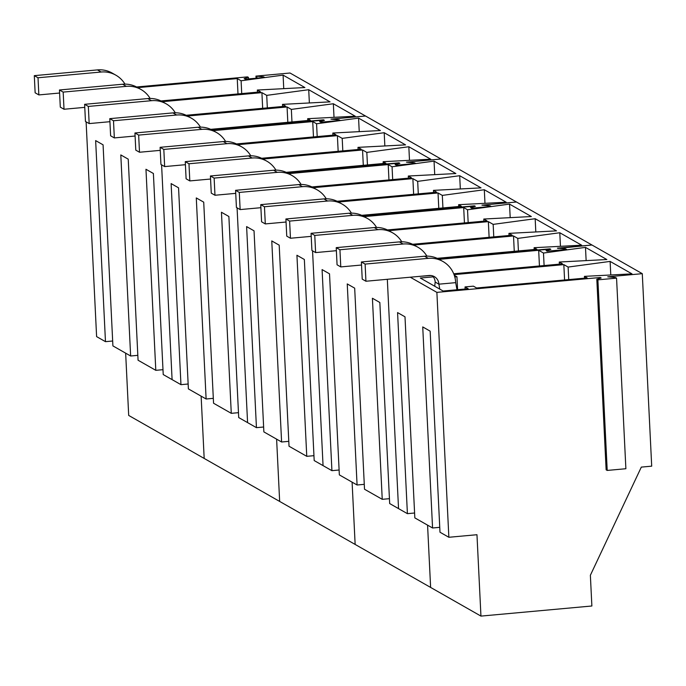 <?xml version="1.0" encoding="UTF-8"?>
<svg xmlns="http://www.w3.org/2000/svg" width="686" height="686" viewBox="0 0 686 686"><rect width="100%" height="100%" fill="white"/><g stroke="black" fill="none" stroke-linecap="round" stroke-linejoin="round"><path stroke-width="1.03" d="M456.996 289.766L455.693 282.649A27.08 25.879 119.7 0 0 442.959 261.503L439.246 259.385A27.08 25.879 119.7 0 0 424.531 256.23L361.385 261.975L362.225 279.133L365.938 281.243L365.106 264.093L361.385 261.975M442.959 261.503A27.08 25.879 119.7 0 0 428.253 258.348L365.106 264.093M432.351 275.798A9.673 9.244 119.7 0 1 435.173 282.066L434.718 286.234M455.693 282.649L438.894 284.175A9.673 9.244 119.7 0 0 434.341 276.63A9.673 9.244 119.7 0 0 429.084 275.498L365.938 281.243M435.173 282.066L438.894 284.175L439.795 289.132M426.898 256.127A27.08 25.879 119.7 0 0 417.8 247.166L414.078 245.048A27.08 25.879 119.7 0 0 399.372 241.901L336.226 247.646L337.066 264.796L340.779 266.914L339.939 249.764L336.226 247.646M417.8 247.166A27.08 25.879 119.7 0 0 403.085 244.01L339.939 249.764M361.539 265.028L340.779 266.914M401.739 241.789A27.08 25.879 119.7 0 0 392.632 232.837L388.919 230.719A27.08 25.879 119.7 0 0 374.213 227.563L311.067 233.309L311.907 250.467L315.62 252.585L314.78 235.427L311.067 233.309M392.632 232.837A27.08 25.879 119.7 0 0 377.926 229.681L314.78 235.427M336.38 250.69L315.62 252.585M376.571 227.46A27.08 25.879 119.7 0 0 367.473 218.5L363.76 216.382A27.08 25.879 119.7 0 0 349.054 213.235L285.908 218.98L286.748 236.13L290.461 238.248L289.621 221.098L285.908 218.98M367.473 218.5A27.08 25.879 119.7 0 0 352.767 215.344L289.621 221.098M311.212 236.361L290.461 238.248M351.412 213.123A27.08 25.879 119.7 0 0 342.314 204.171L338.601 202.053A27.08 25.879 119.7 0 0 323.895 198.897L260.749 204.642L261.589 221.801L265.302 223.919L264.462 206.76L260.749 204.642M342.314 204.171A27.08 25.879 119.7 0 0 327.608 201.015L264.462 206.76M286.053 222.024L265.302 223.919M326.253 198.794A27.08 25.879 119.7 0 0 317.155 189.833L313.442 187.724A27.08 25.879 119.7 0 0 298.727 184.568L235.581 190.314L236.421 207.464L240.143 209.582L239.303 192.432L235.581 190.314M317.155 189.833A27.08 25.879 119.7 0 0 302.449 186.678L239.303 192.432M260.894 207.695L240.143 209.582M301.094 184.457A27.08 25.879 119.7 0 0 291.996 175.505L288.274 173.387A27.08 25.879 119.7 0 0 273.568 170.231L210.422 175.985L211.262 193.135L214.975 195.253L214.135 178.094L210.422 175.985M291.996 175.505A27.08 25.879 119.7 0 0 277.281 172.349L214.135 178.094M235.735 193.358L214.975 195.253M275.935 170.128A27.08 25.879 119.7 0 0 266.828 161.167L263.115 159.058A27.08 25.879 119.7 0 0 248.409 155.902L185.263 161.647L186.103 178.797L189.816 180.915L188.976 163.765L185.263 161.647M266.828 161.167A27.08 25.879 119.7 0 0 252.122 158.02L188.976 163.765M210.576 179.029L189.816 180.915M250.776 155.791A27.08 25.879 119.7 0 0 241.669 146.838L237.956 144.72A27.08 25.879 119.7 0 0 223.25 141.565L160.104 147.319L160.944 164.469L164.657 166.587L163.817 149.428L160.104 147.319M241.669 146.838A27.08 25.879 119.7 0 0 226.963 143.683L163.817 149.428M185.409 164.691L164.657 166.587M225.608 141.462A27.08 25.879 119.7 0 0 216.51 132.501L212.797 130.391A27.08 25.879 119.7 0 0 198.091 127.236L134.945 132.981L135.785 150.131L139.498 152.249L138.658 135.099L134.945 132.981M216.51 132.501A27.08 25.879 119.7 0 0 201.804 129.354L138.658 135.099M160.25 150.363L139.498 152.249M200.449 127.124A27.08 25.879 119.7 0 0 191.351 118.172L187.638 116.054A27.08 25.879 119.7 0 0 172.932 112.898L109.786 118.652L110.618 135.802L114.339 137.92L113.499 120.762L109.786 118.652M191.351 118.172A27.08 25.879 119.7 0 0 176.645 115.016L113.499 120.762M135.091 136.025L114.339 137.92M175.29 112.796A27.08 25.879 119.7 0 0 166.192 103.835L162.479 101.725A27.08 25.879 119.7 0 0 147.764 98.57L84.618 104.315L85.458 121.473L89.171 123.583L88.34 106.433L84.618 104.315M166.192 103.835A27.08 25.879 119.7 0 0 151.486 100.688L88.34 106.433M109.931 121.696L89.171 123.583M150.131 98.467A27.08 25.879 119.7 0 0 141.033 89.506L137.311 87.388A27.08 25.879 119.7 0 0 122.605 84.232L59.459 89.986L60.299 107.136L64.012 109.254L63.172 92.096L59.459 89.986M141.033 89.506A27.08 25.879 119.7 0 0 126.318 86.35L63.172 92.096M84.772 107.359L64.012 109.254M124.972 84.129A27.08 25.879 119.7 0 0 115.865 75.177L112.152 73.059A27.08 25.879 119.7 0 0 97.446 69.903L34.3 75.649L35.14 92.807L38.853 94.917L38.013 77.767L34.3 75.649M115.865 75.177A27.08 25.879 119.7 0 0 101.159 72.021L38.013 77.767M59.613 93.03L38.853 94.917M557.907 248.426L591.967 245.005L642.285 273.671L651.7 466.163L641.324 467.106L590.372 575.271L591.872 605.995L480.946 616.097L476.967 534.72L448.858 537.275L436.879 292.373L600.267 277.496L600.31 278.25M125.649 353.153L128.694 415.433L430.619 587.43L427.575 525.15L430.619 587.43L480.946 616.097M389.434 498.671L382.239 499.322L372.412 298.256L379.838 302.492L389.674 503.558L398.54 508.609L387.324 279.305L398.54 508.609L407.407 513.66L397.571 312.593L404.997 316.821L414.833 517.887L432.566 527.988L422.73 326.922L430.156 331.158L439.992 532.225L448.858 537.275M549.966 249.147L438.5 258.974L549.486 248.872L550.378 249.472M616.56 278.139L597.892 279.845L596.811 279.228L606.132 469.816L607.213 470.433L625.881 468.727L616.56 278.139L615.479 277.53L607.745 276.818L642.285 273.671M557.889 248.109L565.513 248.812L566.61 249.438L547.188 251.205L546.09 250.579L550.369 249.378M410.271 277.213L436.879 292.373M596.811 279.228L601.168 278.01L600.267 277.496M430.902 275.515L417.688 276.535M439.186 259.351L538.673 250.296L539.445 265.971M453.72 273.774L562.511 263.878L559.27 262.026L606.827 259.531L585.484 247.38L543.483 253.04L538.673 250.296M433.295 276.852L420.312 278.027L443.122 291.027L468.212 288.746L465.031 286.928L473.409 286.165L476.607 287.991L587.182 277.924L584.429 276.364L631.986 273.868L610.111 261.409L610.78 274.983M454.286 275.275L456.953 276.792L454.809 276.99M454.055 274.623L563.832 264.625L564.587 279.982M610.111 261.409L568.119 267.068L563.832 264.625M439.752 527.337L432.566 527.988M414.593 513.008L407.407 513.66M607.213 470.433L597.892 279.845M559.27 262.026L559.373 264.161M585.484 247.38L586.136 260.62M543.483 253.04L544.101 265.551M584.429 276.364L584.523 278.164M568.119 267.068L568.728 279.605M456.953 276.792L457.588 289.706M465.031 286.928L465.134 289.02M474.48 206.152L363.014 215.979L474 205.877L474.892 206.383L470.605 207.584L471.711 208.21L491.133 206.443L490.027 205.817L482.404 205.114L516.481 202.01L591.967 245.005L557.418 248.152L565.161 248.864L566.242 249.472L547.565 251.179L546.485 250.561L550.841 249.344L549.949 248.829M382.239 499.322L364.515 489.229L354.679 288.154L347.245 283.927L357.08 484.993L364.275 484.342M357.08 484.993L339.347 474.892L329.52 273.825L322.086 269.589L331.921 470.665L339.116 470.004M518.41 250.939L517.793 238.402L559.793 232.743L581.668 245.202L534.111 247.697L534.197 249.498M559.793 232.743L560.453 246.317M517.793 238.402L513.514 235.958L514.26 251.316M414.018 245.013L513.514 235.958M437.179 258.33L536.855 249.258L534.111 247.697M412.603 244.276L512.193 235.212L508.952 233.36L509.055 235.495M508.952 233.36L556.509 230.873L535.166 218.714L535.809 231.954M493.774 236.884L493.165 224.373L535.166 218.714M493.165 224.373L488.355 221.629L489.118 237.313M388.859 230.685L488.355 221.629M387.444 229.939L487.034 220.875L483.793 219.031L483.896 221.158M483.793 219.031L531.35 216.536L509.535 204.111L510.195 217.642M468.161 222.59L467.535 209.77L509.535 204.111M467.535 209.77L463.685 207.575L464.439 222.933M463.685 207.575L364.197 216.63M313.948 455.675L306.762 456.327L296.927 255.261L304.352 259.488L314.188 460.563L323.055 465.614L312.55 250.836L323.055 465.614L331.921 470.665M355.142 544.435L352.098 482.155L355.142 544.435M471.016 207.815L472.088 208.175L490.756 206.477L489.675 205.86L481.941 205.157L516.481 202.01L441.004 159.006L406.918 162.11L414.55 162.814L415.647 163.44L396.225 165.215L395.127 164.58L399.406 163.388L398.523 162.874L287.537 172.983L399.003 163.148M306.762 456.327L289.029 446.226L279.193 245.159L271.767 240.923L281.603 441.998L288.789 441.338M281.603 441.998L263.87 431.897L254.034 230.822L246.608 226.594L256.444 427.661L263.63 427.009M442.924 207.944L442.316 195.399L484.307 189.739L506.182 202.207L458.625 204.694L458.72 206.503M484.307 189.739L484.976 203.313M442.316 195.399L438.028 192.963L438.783 208.321M338.541 202.018L438.028 192.963M361.694 215.335L461.378 206.263L458.625 204.694M337.118 201.272L436.708 192.209L433.466 190.365L433.569 192.5M433.466 190.365L481.023 187.87L459.68 175.71L460.332 188.959M418.297 193.889L417.68 181.37L459.68 175.71M417.68 181.37L412.869 178.626L413.641 194.31M313.382 187.69L412.869 178.626M311.959 186.944L411.549 177.88L408.307 176.028L408.41 178.163M408.307 176.028L455.864 173.541L434.049 161.116L434.718 174.647M392.684 179.595L392.058 166.775L434.049 161.116M392.058 166.775L388.207 164.58L388.953 179.938M388.207 164.58L288.712 173.635M471.008 207.558L475.364 206.34L474.472 205.834M238.471 412.672L231.276 413.332L221.449 212.257L228.875 216.493L238.711 417.56L247.577 422.61L237.073 207.832L247.577 422.61L256.444 427.661M279.656 501.432L276.612 439.151L279.656 501.432M395.539 164.82L396.602 165.18L415.279 163.482L414.198 162.865L406.455 162.153L441.004 159.006L365.518 116.011L331.441 119.115L339.064 119.818L340.17 120.444L320.748 122.211L319.642 121.585L323.929 120.384L323.037 119.879L212.051 129.98L323.518 120.153M231.276 413.332L213.552 403.231L203.716 202.156L196.282 197.928L206.117 398.995L213.312 398.343M206.117 398.995L188.384 388.893L178.557 187.827L171.123 183.591L180.958 384.666L188.144 384.006M367.447 164.94L366.83 152.403L408.83 146.744L430.705 159.203L383.148 161.699L383.234 163.508M408.83 146.744L409.491 160.318M366.83 152.403L362.551 149.968L363.297 165.317M263.055 159.023L362.551 149.968M286.216 172.332L385.892 163.259L383.148 161.699M261.64 158.277L361.23 149.214L357.989 147.361L358.092 149.497M357.989 147.361L405.546 144.875L384.203 132.715L384.846 145.955M342.811 150.886L342.203 138.375L384.203 132.715M342.203 138.375L337.392 135.631L338.155 151.314M237.896 144.686L337.392 135.631M236.481 143.94L336.071 134.876L332.821 133.033L332.933 135.168M332.821 133.033L380.378 130.537L358.572 118.112L359.232 131.652M317.198 136.6L316.572 123.772L358.572 118.112M316.572 123.772L312.722 121.585L313.476 136.934M312.722 121.585L213.235 130.64M395.522 164.563L399.878 163.345L398.986 162.831M162.985 369.677L155.799 370.329L145.964 169.262L153.39 173.489L163.225 374.565L172.092 379.615L161.587 164.837L172.092 379.615L180.958 384.666M204.179 458.437L201.127 396.156L204.179 458.437M320.053 121.816L321.125 122.177L339.793 120.479L338.713 119.861L330.969 119.158L365.518 116.011L290.032 73.016L255.955 76.112L263.578 76.815L264.685 77.449L245.262 79.216L244.165 78.59L248.443 77.389L247.552 76.883L136.565 86.985M155.799 370.329L138.066 360.227L128.231 159.161L120.805 154.925L130.64 356L137.826 355.339M130.64 356L112.907 345.898L103.072 144.823L95.646 140.596L105.473 341.662L112.667 341.011M291.962 121.945L291.353 109.408L333.345 103.749L355.219 116.208L307.662 118.695L307.757 120.504M333.345 103.749L334.013 117.315M291.353 109.408L287.065 106.965L287.82 122.322M187.578 116.02L287.065 106.965M210.731 129.337L310.415 120.264L307.662 118.695M186.155 115.282L285.745 106.21L282.503 104.366L282.606 106.502M282.503 104.366L330.06 101.871L308.717 89.712L309.369 102.96M267.334 107.891L266.717 95.371L308.717 89.712M266.717 95.371L261.906 92.636L262.669 108.311M162.419 101.691L261.906 92.636M160.996 100.945L260.586 91.881L257.344 90.038L257.447 92.164M257.344 90.038L304.901 87.542L283.086 75.117L283.747 88.648M241.721 93.596L241.095 80.777L283.086 75.117M241.095 80.777L237.245 78.581L237.991 93.939M237.245 78.581L137.749 87.637M320.045 121.568L324.401 120.342L323.5 119.836M86.11 121.834L96.606 336.612L105.473 341.662M255.955 76.112L256.058 78.23M263.578 76.815L263.621 77.544M256.847 76.618L256.924 78.153M248.443 77.389L248.521 78.916M424.531 256.23L428.253 258.348M399.372 241.901L403.085 244.01M374.213 227.563L377.926 229.681M349.054 213.235L352.767 215.344M323.895 198.897L327.608 201.015M298.727 184.568L302.449 186.678M273.568 170.231L277.281 172.349M248.409 155.902L252.122 158.02M223.25 141.565L226.963 143.683M198.091 127.236L201.804 129.354M172.932 112.898L176.645 115.016M147.764 98.57L151.486 100.688M122.605 84.232L126.318 86.35M97.446 69.903L101.159 72.021"/></g></svg>
